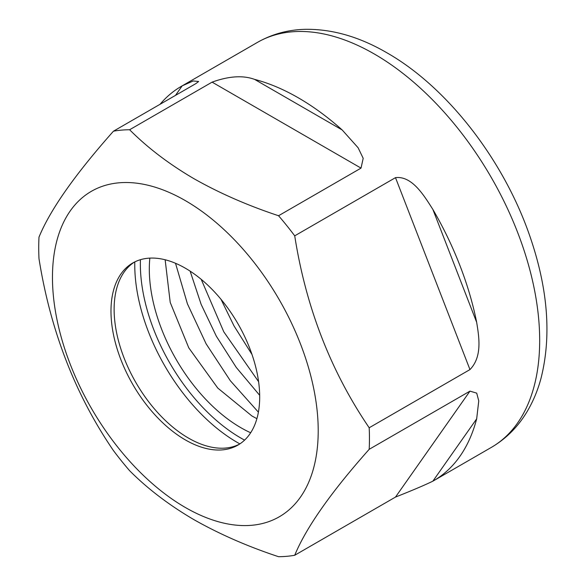 <?xml version="1.0" encoding="UTF-8"?>
<svg xmlns="http://www.w3.org/2000/svg" width="586" height="586" viewBox="0 0 586 586"><rect width="100%" height="100%" fill="white"/><g stroke="black" fill="none" stroke-linecap="round" stroke-linejoin="round"><path stroke-width="0.88" d="M185.337 200.617A187.916 108.498 60 0 1 318.213 430.769A187.916 108.498 60 0 1 185.337 507.483A187.916 108.498 60 0 1 52.462 277.332A187.916 108.498 60 0 1 185.337 200.617M278.555 556.7C247.666 546.474 219.435 534.11 193.863 519.614C168.958 505.007 147.54 488.702 129.623 470.712A233.851 135.014 60 0 1 113.464 450.612C75.272 394.722 50.455 330.746 38.991 258.682A233.851 135.014 60 0 1 38.991 237.132C50.213 209.773 75.037 174.46 113.464 131.191A233.851 135.014 60 0 1 129.623 129.748C147.54 147.738 168.958 164.036 193.863 178.642C219.435 193.146 247.666 205.503 278.555 215.736A233.851 135.014 60 0 1 294.721 235.836C305.936 307.291 330.76 371.268 369.187 427.765A233.851 135.014 60 0 1 369.187 449.315C331.002 492.24 306.178 527.554 294.721 555.257A233.851 135.014 60 0 1 278.555 556.7M185.337 268.198A105.15 60.71 -120 0 0 132.758 262.989A105.15 60.71 -120 0 0 116.643 347.249A105.15 60.71 -120 0 0 185.337 439.903A105.15 60.71 -120 0 0 237.909 445.111A105.15 60.71 -120 0 0 254.031 360.851A105.15 60.71 -120 0 0 185.337 268.198M134.355 262.118A105.15 60.71 -120 0 0 119.017 281.5A105.15 60.71 -120 0 0 188.48 438.094A105.15 60.71 -120 0 0 215.011 447.755A105.15 60.71 -120 0 0 239.462 444.166M175.514 263.275L187.425 303.841L206.104 343.821L230.305 380.695L258.397 412.17M251.965 354.42L234.026 325.941L221.01 299.321M259.679 395.323L236.231 367.393L216.315 336.166L201.137 304.361L190.142 271.15M201.21 279.339L223.801 331.844L258.594 381.676M361.027 168.116L212.095 82.135C228.87 76.077 243.036 75.162 254.573 79.381A233.851 135.014 60 0 1 298.369 97.847A233.851 135.014 60 0 1 342.173 129.953L358.119 147.767L363.188 158.315L361.027 168.116L278.555 215.736M395.499 177.653C412.207 175.566 424.411 196.171 432.871 209.444L476.667 322.329C478.996 336.818 482.527 356.618 469.965 369.583L395.499 177.653L294.721 235.836M476.667 322.329A233.851 135.014 -120 0 0 432.871 209.444M469.965 369.583L369.187 427.765M469.965 391.133L476.704 393.133L478.762 400.897L476.667 418.851L432.871 481.165C424.608 485.179 412.148 490.482 395.499 497.075L469.965 391.133L369.187 449.315M432.871 481.165A233.851 135.014 -120 0 0 433.603 480.747A233.851 135.014 -120 0 0 476.667 418.851M395.499 497.075L294.721 555.257M160.059 104.286A233.851 135.014 60 0 1 181.448 86.267A233.851 135.014 60 0 1 182.18 85.849L193.204 80.971L198.647 81.483L195.929 83.578L113.464 131.191M212.095 82.135L129.623 129.748M134.795 261.898A145.02 83.725 -120 0 0 237.308 442.452A145.02 83.725 -120 0 0 239.872 443.895M140.42 259.701A142.127 82.055 -120 0 0 240.853 438.042A142.127 82.055 -120 0 0 244.589 440.123M149.84 258.118A129.455 74.744 -120 0 0 240.853 427.699A129.455 74.744 -120 0 0 250.669 432.761M257.393 42.419C272.219 33.973 288.48 29.6 306.178 29.3C332.789 29.146 359.679 36.962 386.848 52.762C447.851 87.446 504.48 161.121 530.367 237.652C548.02 289.477 551.572 336.357 541.017 378.307C537.772 390.364 533.15 401.425 527.173 411.489C518.039 426.798 506.062 438.789 491.244 447.462A233.851 135.014 -120 0 0 527.092 260.074A233.851 135.014 -120 0 0 374.322 54A233.851 135.014 -120 0 0 257.393 42.419L181.448 86.267M254.573 79.381L342.173 129.953M175.478 95.386L182.18 85.849M165.142 259.759L170.218 302.42L188.787 347.872L217.758 388.049L251.943 415.994L256.895 418.682M491.244 447.462L433.603 480.747"/></g></svg>
